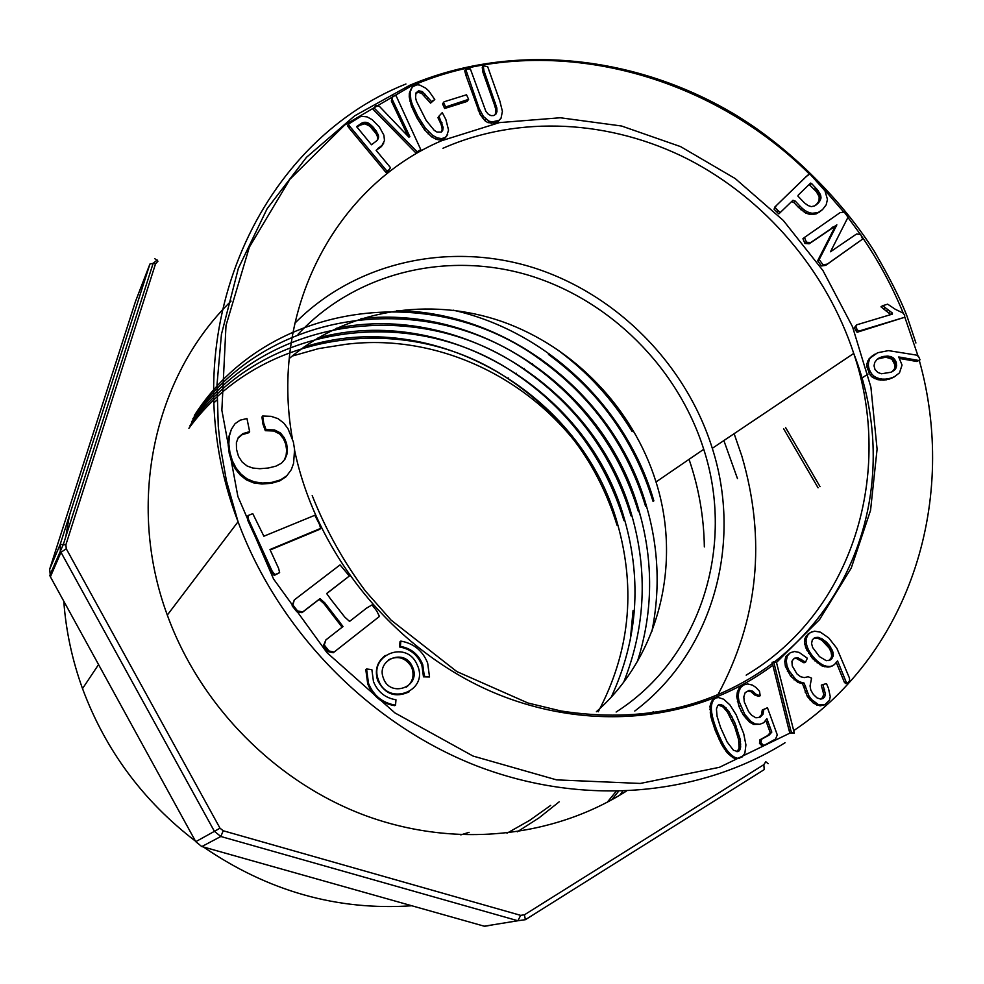 <?xml version="1.0" encoding="UTF-8"?>
<svg xmlns="http://www.w3.org/2000/svg" width="984" height="984" viewBox="0 0 984 984"><rect width="100%" height="100%" fill="white"/><g stroke="black" fill="none" stroke-linecap="round" stroke-linejoin="round"><path stroke-width="1.48" d="M916.879 361.497L920.015 359.787L918.798 356.909L916.83 355.163L888.454 350.612L877.63 352.752L869.118 358.729L866.879 363.711L866.744 366.552L870.336 375.298L872.488 377.352L877.9 379.701L883.607 380.168L889.056 379.197L893.964 377.081L899.487 372.862L902.045 365.064L898.712 356.946L918.564 360.439L916.879 361.497L899.536 358.447M443.538 102.41L442.566 103.935L444.645 108.498L467.043 101.463L468.618 99.323L466.527 94.784L444.104 101.782L443.538 102.41L445.617 106.973L468.618 99.323M374.043 107.908L373.182 109.445L416.183 153.233L420.808 149.654L396.048 95.645L392.788 96.211L392.222 99.409L409.873 136.641L408.901 137.157L379.517 106.456L376.036 105.509L374.043 107.908L417.118 151.757L420.808 149.654M392.788 96.211L391.324 100.958L408.077 136.296M385.273 655.479C377.13 661.765 374.584 670.055 377.622 680.375C384.928 694.286 395.396 698.111 409.036 691.887M326.7 593.598L349.345 576.021L340.058 564.89L294.29 599.933L292.9 605.012L297.574 610.953L302.764 611.9L320.021 598.616L324.831 602.897L343.022 626.525L325.876 639.932L324.277 645L328.951 650.953L334.105 652.072L379.455 616.414L376.638 610.793L372.026 604.914L366.515 608.161L349.566 621.408L344.769 617.091L330.845 599.354L326.639 593.512L349.345 576.021M325.876 639.932L323.428 645.701L328.09 651.642L333.244 652.749L379.455 616.414M294.29 599.933L292.113 605.775L296.774 611.716L301.965 612.663L319.185 599.391L323.982 603.672L342.124 627.226M366.577 668.985L365.79 669.538L367.708 683.855C372.825 696.254 381.817 703.523 394.695 705.663L395.531 705.159L395.974 699.784C385.224 697.988 377.721 691.924 373.465 681.58L371.866 669.649L366.577 668.985L368.496 683.326C373.613 695.737 382.628 703.019 395.531 705.159M735.724 758.689L741.936 757.139L744.863 753.326L745.921 744.888L743.67 733.474L736.18 714.839L729.944 704.925L723.658 699.206L718.627 697.582L716.426 697.853L713.08 699.513L711.58 701.371L709.993 706.327L710.903 716.832L715.048 729.944L721.543 744.371L727.213 752.809L733.031 757.717L735.724 758.689L739.734 758.16M789.057 730.362L789.955 733.154L794.322 733.141L776.413 662.158L772.096 662.269L789.057 730.362L790.644 729.857L791.554 732.649L794.322 733.141M844.481 682.552L845.982 683.609L847.642 683.031L849.586 680.866L849.5 678.161L836.855 648.296L828.7 637.903L820.373 632.159L814.629 631.174L810.435 632.466L806.191 636.045L804.9 638.616L804.432 641.42L805.65 647.57L812.526 658.542L822.058 665.984L827.876 667.078L830.558 666.66L834.37 664.643L837.556 660.891L846.142 681.961L844.481 682.552L836.191 662.207M804.445 237.476L802.932 238.743L804.961 243.478L809.168 243.798L835.318 226.123L817.655 260.785L821.468 265.975L825.736 265.336L862.661 239.063L860.619 234.352L856.486 234.044L830.496 251.756L848.024 217.23L844.247 212.089L840.041 212.667L804.445 237.476L806.474 242.236L810.681 242.544L836.855 224.856L819.192 259.555L823.005 264.757L827.273 264.118L862.661 239.063M429.541 676.967L423.477 676.844L421.89 665.221C417.696 654.926 410.254 648.837 399.566 646.98L400.008 641.691L400.832 641.101C413.674 643.351 422.616 650.658 427.646 663.031L429.541 676.967L424.338 676.316L422.751 664.667C418.557 654.348 411.103 648.259 400.39 646.402L400.832 641.101M810.668 214.561L816.13 213.922L822.562 209.567L826.179 204.82L827.458 199.42L824.986 190.871L809.894 173.983L806.216 176.517L774.777 207.07L774.088 209.272L778.836 213.897L792.956 200.269L795.232 201.068L793.744 202.372L798.491 207.403L805.724 213.097L810.668 214.561L812.181 213.27L817.655 212.63L816.13 213.922M791.566 201.609L793.744 202.372M793.842 658.726L796.351 658.444L803.953 662.798L805.552 662.183L807.347 658.222L799.082 652.392L794.519 651.519L790.287 652.712L787.335 655.934L786.314 660.867L786.966 665.713L788.922 670.534L795.65 679.268L799.5 681.826L804.088 683.068L808.971 695.983L811.837 699.759L818.454 704.618L824.789 704.765L829.463 700.227L830.262 696.697L828.466 688.296L826.486 683.634L822.919 684.532L825.404 694.015L824.678 696.881L823.042 698.554L820.668 699.095L816.991 697.89L813.35 694.433L810.828 690.153L810.053 685.934L811.579 678.161L808.171 676.746L804.199 677.607L800.582 676.721L796.979 673.942L792.231 665.91L791.923 661.26L794.211 658.247L797.938 657.816L805.552 662.183M822.919 684.532L821.283 685.122L823.78 694.581L821.652 698.874M790.287 652.712L785.761 656.562L784.752 661.482L785.392 666.328L790.57 676.057L797.901 682.416L802.489 683.646L807.36 696.549L813.473 703.265L820.102 705.848L824.789 704.765M747.951 691.039L750.927 691.678L754.925 695.135L758.652 696.315L760.189 695.75L759.513 691.272L755.86 687.373L752.403 685.085L747.582 683.941L743.584 685.012L740.731 687.459L738.849 691.395L738.221 696.032L738.923 701.026L744.777 714.396L751.063 721.604L755.171 723.892L759.746 724.286L763.756 722.748L766.868 718.578L771.8 732.121L769.193 735.048L761.345 739.378L761.05 742.883L763.805 745.552L775.564 739.033L777.274 734.876L767.459 707.742L763.818 709.501L762.981 714.286L759.882 717.459L755.798 717.766L751.653 715.233L748.541 711.518L744.261 701.863L743.806 696.881L745.171 692.638L749.095 690.387L752.452 691.1L756.462 694.556L760.189 695.75M767.459 707.742L762.268 710.042L761.431 714.827L758.787 717.545M765.7 720.153L770.238 732.625L767.631 735.552L759.796 739.882L759.5 743.375L762.243 746.044L763.805 745.552M743.584 685.012L739.23 688.037L737.348 691.973L736.709 696.611L738.972 706.5L743.264 714.938L749.537 722.133L753.633 724.421L759.746 724.286M231.412 429.245L228.657 437.228L228.177 445.014L229.272 453.636L231.744 461.914L235.41 469.061L240.305 475.1L246.369 479.872L253.565 482.861L261.879 484.005L271.276 483.328L279.788 480.868L286.196 476.625L291.313 469.639L293.576 463.353L294.573 449.503L293.355 441.927L287.918 428.532L283.761 423.083L278.115 418.692L271.08 416.33L262.666 415.986L263.7 423.12L266.024 429.614L274.524 429.947L280.44 432.923L284.253 437.72L286.553 443.243L287.402 449.122L286.873 454.448L284.979 459.184L281.486 463.206L275.926 466.158L268.263 468.027L259.837 468.716L252.777 468.04L247.132 466.022L242.162 462.049L238.497 456.379L236.504 449.27L236.394 442.665L238.263 437.572L242.74 433.673L249.641 431.619L246.972 418.557L240.244 420.131L235.065 423.686L231.412 429.245L229.321 436.17L228.842 443.969L229.948 452.615L232.421 460.893L236.098 468.052L240.994 474.103L247.07 478.888L254.29 481.877L262.617 483.033L272.027 482.357L280.538 479.884L286.971 475.641M238.017 438.249L242.052 434.731L248.94 432.677L249.641 431.619M262.666 415.986L261.941 417.068L262.974 424.19L265.299 430.684L273.773 431.004L279.69 433.981L283.49 438.766L285.791 444.276L286.627 450.143L286.11 455.469L284.327 459.946M270.17 549.97L319.862 529.269L320.686 528.371L319.308 524.029L314.806 515.284L263.872 536.218L252.765 513.636L248.079 515.542L248.522 519.54L272.248 571.36L274.966 574.619L279.64 572.651L278.607 568.395L269.973 549.539L320.686 528.371M248.079 515.542L247.378 516.465L247.808 520.462L271.498 572.196L274.216 575.443L279.64 572.651M381.423 146.567L384.486 140.515L383.883 135.152L379.381 126.973L372.1 119.63L367.094 116.887L361.091 116.26L348.336 124.218L347.512 125.743L349.197 128.154L386.072 172.569L388.409 170.982L390.476 167.637L376.122 150.343L381.423 146.567L383.772 142.975M410.955 89.04L409.307 93.443L409.233 96.985L411.41 106.137L416.97 117.969L424.51 129.753L431.718 136.911L436.429 139.396L440.672 140.085L444.313 138.904L446.687 136.05L448.556 130.097L445.85 119.433L442.247 112.631L438.938 116.223L443.144 127.465L442.714 130.392L441.373 132.09L436.945 132.028L434.252 130.355L426.121 120.368L416.392 101.094L415.58 97.674L415.937 92.926L418.667 90.799L422.37 91.586L431.521 101.598L434.793 99.532L428.938 91.131L425.838 88.228L419.713 85.042L416.958 84.796L412.358 86.887L410.217 91.881L410.82 99.679L412.333 104.599L417.905 116.456L425.469 128.252L432.677 135.423L437.388 137.92L441.656 138.609L445.297 137.428L447.671 134.562M415.863 93.8L417.733 92.348L421.435 93.136L430.562 103.135L434.793 99.532M438.938 116.223L437.966 117.736L441.115 124.402L442.173 128.965L441.779 131.573M465.727 69.286L464.731 70.86L465.961 75.485L480.106 114.402L485.014 120.811L487.929 122.643L494.694 123.074L497.806 121.844L501.004 118.326L502.418 111.352L499.798 100.909L487.683 66.703L483.279 65.793L483.87 70.418L496.846 107.933L496.969 111.696L495.85 114.218L493.734 115.558L491.016 115.62L488.359 114.267L485.899 111.426L470.364 68.929L465.727 69.286L479.159 108.498L483.427 116.493L488.974 121.143L492.209 121.905L498.863 120.355L501.004 118.326M483.279 65.793L482.258 67.367L482.837 71.98L494.325 104.439L495.788 109.445L495.321 114.562M882.611 305.692L892.414 313.047L892.377 314.117L856.658 324.843L855.908 326.627L857.052 329.48L858.663 331.165L904.493 317.328L904.702 315.274L903.066 313.06L895.255 309.271L887.679 304.179L882.611 305.692L880.975 306.836L890.766 314.597M856.658 324.843L854.309 327.758L857.064 332.284L904.493 317.328M737.459 478.581L723.867 440.561M103.308 419.319L93.013 451.545M633.069 610.498L630.277 640.264M469.085 832.329L460.819 834.887M528.125 361.583C583.143 399.922 620.51 451.226 640.215 515.468M556.895 349.357C587.362 371.706 612.442 399.11 632.146 431.558M548.469 354.461C599.477 391.755 634.336 440.721 653.044 501.348L653.856 500.831M194.352 415.482C267.82 300.747 433.206 280.342 540.142 359.504C591.876 396.798 627.029 445.727 645.59 506.305M192.876 418.778C266.221 307.992 426.257 288.152 531.975 364.437C583.979 401.152 619.403 450.057 638.259 511.163L639.01 510.671M191.486 421.964C264.733 315.015 420.439 295.864 523.918 369.32C576.636 405.962 612.356 454.829 631.064 515.936L631.814 515.444C597.3 390.353 461.828 302.285 336.245 328.287M190.047 425.408C262.925 321.743 414.079 303.589 515.997 374.08C569.084 410.303 605.086 459.159 623.991 520.622L624.717 520.142M188.903 428.286C261.633 328.484 408.053 311.067 508.187 378.766C561.729 414.608 598.014 463.427 617.042 525.235L617.78 524.743C582.257 393.256 432.542 305.594 303.822 347.155M689.046 459.344C698.8 487.732 703.892 516.932 704.347 546.919M292.187 356.073L318.693 348.582L345.913 344.289C444.067 332.075 543.943 384.609 594.816 470.106M598.211 711.801C629.526 652.65 636.045 590.289 617.78 524.73M611.322 696.979C637.497 640.129 641.962 581.175 624.717 520.13C589.588 391.078 445.703 303.195 317.93 337.955M623.782 681.998C645.295 627.607 647.976 572.085 631.814 515.432M637.447 661.433C653.13 611.802 653.647 561.532 638.997 510.647C606.058 391.681 482.197 304.56 360.98 318.644M651.949 631.211C660.375 589.059 658.517 547.252 646.377 505.776C615.172 396.072 509.269 312.162 396.687 310.587M653.843 500.807C627.029 407.683 547.153 331.325 453.218 310.181M653.265 711.567L652.171 713.056M213.909 402.813L216.972 400.045M734.125 433.673L741.813 455.973C766.401 539.81 758.381 619.502 717.742 695.024M626.156 791.259C552.897 837.728 454.694 848.454 365.101 815.465C275.704 782.145 200.318 705.995 167.305 615.086C125.608 502.271 154.402 375.765 231.068 301.092M298.029 334.302C355.777 272.31 446.81 250.883 528.334 275.163C609.895 299.763 677.853 367.475 703.732 449.282C735.245 545.948 701.149 657.865 616.132 712.022M229.432 495.678L229.358 493.046M294.769 323.305C355.987 261.375 449.909 241.486 533.365 267.66C616.857 294.204 685.946 364.191 712.305 448.323C742.649 543.02 713.351 651.949 634.791 711.026M596.39 711.715C659.538 656.144 681.764 563.18 656.02 481.951C633.106 408.471 574.127 346.934 501.84 321.473C429.541 296.381 347.057 309.37 289.235 358.557M517.264 831.824L539.035 817.864L559.158 801.849M348.336 124.218L350.021 126.629L349.197 128.154M350.021 126.629L386.97 171.13L386.072 172.569M386.97 171.13L389.307 169.543M377.794 148.535L380.144 146.85L379.258 148.338M380.144 146.85L382.309 145.091M365.79 122.25L368.668 123.221L372.899 126.838L378.446 135.423L378.311 138.449L377.13 140.454L371.485 144.759L356.602 126.629L361.706 123.123L365.79 122.25L364.941 123.775L369.824 126.21L376.134 133.676L377.573 136.924L377.339 140.171M368.668 123.221L367.807 124.747M367.721 122.742L366.86 124.267M369.652 123.873L368.791 125.386M370.697 124.697L369.824 126.21M371.78 125.681L370.906 127.194M372.899 126.838L372.026 128.35M374.068 128.178L373.194 129.679M375.212 129.581L374.338 131.093M376.196 130.921L375.322 132.422M377.007 132.176L376.134 133.676M377.647 133.332L376.774 134.845M378.139 134.427L377.253 135.927M378.446 135.423L377.573 136.924M378.594 136.333L377.721 137.834M378.569 137.379L377.684 138.867M378.311 138.449L377.438 139.949M360.685 123.738L359.837 125.263L364.941 123.775M357.02 127.256L359.837 125.263M361.706 123.123L360.857 124.648M362.727 122.668L361.878 124.193M363.748 122.373L362.899 123.898M364.769 122.237L363.92 123.75M366.811 122.434L365.95 123.947M716.426 697.853L713.08 699.513M714.556 698.947L711.58 701.371M713.056 700.805L712.035 703.08L710.559 703.646M712.035 703.08L711.457 705.774L709.993 706.327M711.457 705.774L711.334 708.874L709.87 709.427M711.334 708.874L711.653 712.379L710.19 712.92M711.653 712.379L712.379 716.291L710.903 716.832M712.379 716.291L713.498 720.608L712.022 721.137M713.498 720.608L715.024 725.319L713.535 725.848M715.024 725.319L716.524 729.427L715.048 729.944M716.524 729.427L717.803 732.625L716.315 733.141M717.803 732.625L719.083 735.675L717.594 736.18M719.083 735.675L720.386 738.566L718.898 739.07M720.386 738.566L721.702 741.296L720.214 741.801M721.702 741.296L723.031 743.879L721.543 744.371M723.031 743.879L724.384 746.278L722.883 746.77M724.384 746.278L725.786 748.492L724.286 748.984M725.786 748.492L727.225 750.509L725.725 750.989M727.225 750.509L728.726 752.329L727.213 752.809M728.726 752.329L730.263 753.965L728.763 754.445M730.263 753.965L731.85 755.392L730.349 755.872M731.85 755.392L734.544 757.25L733.031 757.717M734.544 757.25L737.25 758.221M729.009 711.715L734.802 722.723L740.14 739.107L740.558 747.803L739.599 750.312L737.939 751.591L733.486 750.288L727.151 741.997L720.509 727.311L717.053 716.229L716.438 708.984L717.742 705.528L719.255 704.446L723.24 705.454L729.009 711.715L727.508 712.256L734.605 726.487L738.615 739.611L739.046 748.283L737.041 751.739M733.437 719.673L731.924 720.202M731.998 716.807L730.497 717.348M734.802 722.723L733.289 723.252M736.118 725.971L734.605 726.487M737.373 729.415L735.86 729.931M738.517 732.932L737.004 733.437M739.451 736.18L737.926 736.684M740.14 739.107L738.615 739.611M740.583 741.739L739.07 742.244M740.792 744.064L739.279 744.556M740.768 746.081L739.255 746.573M740.558 747.803L739.046 748.283M740.177 749.205L738.652 749.685M739.599 750.312L738.086 750.792M738.861 751.099L737.336 751.579M718.443 705.024L723.154 707.066L727.508 712.256M721.198 704.495L719.722 705.048M723.24 705.454L721.752 706.008M724.642 706.512L723.154 707.066M726.069 707.902L724.581 708.455M727.52 709.636L726.032 710.19M730.509 714.138L729.009 714.679M812.034 631.802L808.147 633.88M809.746 633.216L806.191 636.045M807.778 635.393L806.486 637.964L804.9 638.616M806.486 637.964L806.019 640.756L804.432 641.42M806.019 640.756L806.376 643.807L804.777 644.459M806.376 643.807L807.249 646.918L805.65 647.57M807.249 646.918L808.541 649.92L806.941 650.559M808.541 649.92L810.189 652.761L808.59 653.401M810.189 652.761L812.058 655.418L810.459 656.045M812.058 655.418L814.137 657.915L812.526 658.542M814.137 657.915L816.4 660.239L814.789 660.854M816.4 660.239L818.737 662.269L817.126 662.884M818.737 662.269L821.148 663.979L819.524 664.594M821.148 663.979L823.682 665.381L822.058 665.984M823.682 665.381L826.474 666.217L824.838 666.832M826.474 666.217L829.5 666.476L827.876 667.078M829.5 666.476L832.193 666.057M846.142 681.961L847.642 683.031M812.378 639.686L815.072 637.632L818.417 637.398L826.043 641.703L829.881 646.107L832.673 651.199L833.337 655.381L831.812 658.763L829.881 660.19L826.252 660.682L819.463 656.623L812.649 647.509L811.554 643.462L812.378 639.686M814.039 638.136L818.048 638.37L821.861 640.289L829.02 647.927L831.037 651.826L831.701 656.008L830.939 658.333L828.651 660.584M816.117 637.361L814.506 638.013M817.224 637.288L815.613 637.939M818.417 637.398L816.806 638.062M819.66 637.718L818.048 638.37M820.939 638.198L819.328 638.85M822.206 638.837L820.594 639.489M823.485 639.637L821.861 640.289M824.764 640.584L823.141 641.236M826.043 641.703L824.42 642.355M827.163 642.81L825.539 643.45M828.122 643.868L826.499 644.52M829.032 644.975L827.409 645.615M829.881 646.107L828.245 646.759M830.656 647.288L829.02 647.927M831.369 648.493L829.746 649.132M832.021 649.747L830.398 650.375M832.673 651.199L831.037 651.826M833.14 652.687L831.505 653.314M833.362 654.077L831.726 654.704M833.337 655.381L831.701 656.008M833.079 656.586L831.443 657.214M832.575 657.706L830.939 658.333M831.812 658.763L830.189 659.378M830.914 659.587L829.291 660.215M875.17 354.031L871.16 356.725M872.783 355.642L869.118 358.729M870.742 357.659L867.691 361.054M869.315 359.984L868.503 362.641L866.879 363.711M868.503 362.641L868.368 365.482L866.744 366.552M868.368 365.482L868.934 368.459L867.31 369.517M868.934 368.459L870.2 371.546L868.577 372.592M870.2 371.546L871.972 374.252L870.336 375.298M871.972 374.252L874.124 376.306L872.488 377.352M874.124 376.306L876.683 377.708L875.047 378.754M876.683 377.708L879.536 378.656L877.9 379.701M879.536 378.656L882.402 379.123L880.754 380.168M882.402 379.123L885.243 379.135L883.607 380.168M885.243 379.135L888.023 378.803L886.375 379.836M888.023 378.803L890.704 378.151L889.056 379.197M890.704 378.151L893.288 377.216L891.627 378.262M893.288 377.216L895.625 376.036M918.564 360.439L920.015 359.787M875.047 369.615L874.038 365.888L874.69 362.493L876.842 359.591L881.43 356.983L890.102 356.38L893.62 358.139L895.932 361.472L896.153 367.758L894.345 370.267L891.024 372.235L881.516 373.76L877.839 372.481L875.047 369.615M878.946 358.078L877.654 358.939M877.482 359.074L885.809 357.155L891.971 359.209L894.948 365.089L894.505 368.803L892.23 371.669M880.2 357.463L878.564 358.533M881.43 356.983L879.794 358.053M882.599 356.626L880.963 357.696M883.792 356.356L882.156 357.426M884.997 356.171L883.361 357.253M886.215 356.085L884.579 357.155M887.445 356.073L885.809 357.155M888.7 356.159L887.051 357.229M890.102 356.38L888.454 357.45M891.406 356.786L889.757 357.856M892.574 357.377L890.926 358.447M893.62 358.139L891.971 359.209M894.53 359.086L892.869 360.156M895.305 360.218L893.644 361.276M895.932 361.472L894.284 362.543M896.375 362.752L894.714 363.809M896.596 364.031L894.948 365.089M896.633 365.335L894.973 366.392M896.461 366.651L894.813 367.696M896.153 367.758L894.505 368.803M895.723 368.656L894.062 369.701M895.12 369.492L893.46 370.538M894.345 370.267L892.697 371.312M814.986 213.257L813.473 214.549M817.655 212.63L820.176 211.412L818.651 212.692M820.176 211.412L822.562 209.567M807.716 175.177L774.777 207.07M776.241 205.754L774.088 209.272M775.54 207.968L777.938 210.502L776.474 211.794M777.938 210.502L780.3 212.593M795.232 201.068L799.98 206.099L798.491 207.403M799.98 206.099L802.378 208.46L800.878 209.764M802.378 208.46L804.789 210.367L803.288 211.658M804.789 210.367L807.224 211.806L805.724 213.097M807.224 211.806L809.697 212.765L808.184 214.057M809.697 212.765L812.181 213.27M820.681 195.324L820.89 198.51L819.205 201.941L814.703 205.865L811.32 206.64L807.975 205.521L804.334 202.79L797.864 196.037L798.331 195.017L810.545 183.11L811.566 183.504L817.802 190.244L820.681 195.324L819.168 196.64L819.02 200.957L816.13 204.955M820.89 198.51L819.364 199.813M821.013 197.378L819.487 198.694M820.545 199.641L819.02 200.957M819.979 200.785L818.467 202.101M819.205 201.941L817.692 203.245M818.208 203.11L816.695 204.414M809.143 184.475L816.289 191.572L819.168 196.64M811.566 183.504L810.066 184.844M815.834 188.03L814.321 189.358M816.88 189.149L815.367 190.478M817.802 190.244L816.289 191.572M818.614 191.314L817.089 192.643M819.303 192.36L817.79 193.676M819.881 193.381L818.356 194.697M820.336 194.365L818.823 195.681M820.914 196.259L819.401 197.575M827.273 264.118L825.736 265.336M823.005 264.757L821.468 265.975M806.474 242.236L804.961 243.478M810.681 242.544L809.168 243.798M832.956 226.96L831.418 228.227M836.855 224.856L835.318 226.123M819.192 259.555L817.655 260.785M787.335 655.934L785.761 656.562M786.314 660.867L784.752 661.482M786.966 665.713L785.392 666.328M788.922 670.534L787.348 671.149M792.157 675.454L790.57 676.057M795.65 679.268L794.063 679.858M799.5 681.826L797.901 682.416M804.088 683.068L802.489 683.646M805.613 686.5L804.002 687.078M806.671 691.457L805.06 692.035M808.971 695.983L807.36 696.549M811.837 699.759L810.226 700.313M815.096 702.711L813.473 703.265M818.454 704.618L816.831 705.171M821.726 705.307L820.102 705.848M824.617 689.747L822.981 690.325M825.404 694.015L823.78 694.581M824.678 696.881L823.042 697.447M797.938 657.816L796.351 658.444M801.751 659.403L800.164 660.03M791.554 732.649L789.955 733.154M773.645 661.642L790.644 729.857M756.462 694.556L754.925 695.135M752.452 691.1L750.927 691.678M740.731 687.459L739.23 688.037M738.849 691.395L737.348 691.973M738.221 696.032L736.709 696.611M738.923 701.026L737.41 701.58M740.485 705.934L738.972 706.5M742.477 710.423L740.952 710.977M744.777 714.396L743.264 714.938M747.582 718.074L746.056 718.603M751.063 721.604L749.537 722.133M755.171 723.892L753.633 724.421M768.184 722.145L766.622 722.674M769.808 726.782L768.246 727.299M771.8 732.121L770.238 732.625M769.193 735.048L767.631 735.552M761.345 739.378L759.796 739.882M761.05 742.883L759.5 743.375M763.818 709.501L762.268 710.042M762.981 714.286L761.431 714.827M263.7 423.12L262.974 424.19M266.024 429.614L265.299 430.684M274.524 429.947L273.773 431.004M280.44 432.923L279.69 433.981M284.253 437.72L283.49 438.766M286.553 443.243L285.791 444.276M287.402 449.122L286.627 450.143M286.873 454.448L286.11 455.469M242.74 433.673L242.052 434.731M229.321 436.17L228.657 437.228M228.842 443.969L228.177 445.014M229.948 452.615L229.272 453.636M232.421 460.893L231.744 461.914M236.098 468.052L235.41 469.061M240.994 474.103L240.305 475.1M247.07 478.888L246.369 479.872M254.29 481.877L253.565 482.861M262.617 483.033L261.879 484.005M272.027 482.357L271.276 483.328M280.538 479.884L279.788 480.868M248.522 519.54L247.808 520.462M272.248 571.36L271.498 572.196M274.966 574.619L274.216 575.443M274.438 547.522L273.687 548.383M292.9 605.012L292.113 605.775M297.574 610.953L296.774 611.716M302.764 611.9L301.965 612.663M320.021 598.616L319.185 599.391M324.831 602.897L323.982 603.672M338.767 620.658L337.893 621.396M324.277 645L323.428 645.701M328.951 650.953L328.09 651.642M334.105 652.072L333.244 652.749M411.779 665.418C403.12 648.271 376.036 660.227 383.379 678.111C389.873 698.074 420.808 687.299 412.948 667.964L411.779 665.418M406.343 687.152C412.456 682.429 414.375 676.217 412.099 668.517L410.931 665.971C404.928 657.484 397.45 655.442 388.52 659.846M416.293 662.896C404.768 640.067 368.643 655.947 378.422 679.846C387.13 706.463 428.335 692.035 417.856 666.303L416.293 662.896M424.338 676.316L423.477 676.844M400.39 646.402L399.566 646.98M392.222 99.409L391.324 100.958M417.118 151.757L416.183 153.233M442.087 122.902L441.115 124.402M443.144 127.465L442.173 128.965M418.667 90.799L417.733 92.348M422.37 91.586L421.435 93.136M425.531 94.279L424.584 95.829M428.36 97.945L427.4 99.482M431.521 101.598L430.562 103.135M410.217 91.881L409.307 93.443M410.156 95.436L409.233 96.985M410.82 99.679L409.897 101.229M412.333 104.599L411.41 106.137M414.694 110.183L413.76 111.709M417.905 116.456L416.97 117.969M421.718 122.902L420.771 124.415M425.469 128.252L424.51 129.753M429.122 132.434L428.163 133.922M432.677 135.423L431.718 136.911M437.388 137.92L436.429 139.396M441.656 138.609L440.672 140.085M445.297 137.428L444.313 138.904M468.052 99.938L467.043 101.463M445.617 106.973L444.645 108.498M483.87 70.418L482.837 71.98M495.37 102.926L494.325 104.439M496.846 107.933L495.788 109.445M496.969 111.696L495.911 113.197M466.957 73.911L465.961 75.485M479.159 108.498L478.138 110.011M481.139 112.889L480.106 114.402M483.427 116.493L482.394 118.006M486.047 119.31L485.014 120.811M488.974 121.143L487.929 122.643M492.209 121.905L491.164 123.394M495.752 121.585L494.694 123.074M498.863 120.355L497.806 121.844M858.663 331.165L857.064 332.284M857.052 329.48L855.453 330.599M855.908 326.627L854.309 327.758M892.414 313.047L890.778 314.191M890.053 311.534L888.417 312.678M887.63 309.8L885.994 310.944M885.145 307.857L883.521 309.001M793.694 730.62C911.836 651.875 957.838 497.424 919.24 360.267M918.146 356.331L904.579 316.442M903.398 313.502C892.119 286.012 878.011 259.973 861.061 235.373M860.348 234.34L847.937 217.403M843.829 212.15L822.095 187.009M809.549 174.18C704.63 69.667 541.397 29.249 410.402 86.481L344.732 124.968L289.911 179.236L249.358 247.144L226 325.507L221.867 410.242L237.882 496.477L273.564 579.01L326.983 652.687L394.916 712.908L473.07 756.069L556.538 779.869L640.264 783.449L719.452 767.299L789.943 733.105M772.834 665.258C698.32 721.358 589.084 733.818 491.299 691.543C393.686 649.096 316.221 553.992 294.585 450.229M292.457 439.073C268.989 309.37 336.282 185.632 441.619 140.724L499.429 122.606L560.29 117.76L621.531 126.001L680.62 146.628L735.245 178.584L783.289 220.441L822.907 270.489L852.538 326.774L870.901 387.13L877.088 449.159L870.557 510.339L851.234 568.051L819.549 619.612L776.511 662.453M785.048 742.736C699.501 796.117 583.475 807.089 476.428 765.798C369.627 724.113 278.57 631.211 238.054 521.741C168.399 339.898 254.967 143.971 405.937 83.997M746.167 675.147C853.03 611.765 894.222 473.07 853.731 353.428C826.572 270.858 765.245 198.952 688 159.187C610.609 119.974 519.257 114.562 442.96 148.276M484.276 926.202L517.891 920.753L220.834 836.486L201.855 846.548L484.583 926.288L492.111 925.034M195.767 841.677L214.414 831.345L60.983 552.307L50.393 576.808L195.767 841.677L201.695 846.498M49.63 569.33L60.184 544.398L149.925 264.019L135.46 301.51L49.643 569.281L50.516 577.042M154.796 258.669L157.944 261.215L155.509 263.897L65.879 544.804L66.272 548.764L219.998 828.184L223.208 830.754L520.671 915.354L524.423 914.812L763.83 764.666L764.236 769.586L525.702 919.499M818.061 487.793L783.67 428.815M763.83 764.666L765.786 761.714L768.147 763.695M135.804 300.612L135.46 301.51M524.423 914.812L525.394 919.683L517.891 920.753L520.671 915.354M66.272 548.764L60.983 552.307L60.344 550.917L60.184 544.398L65.879 544.804M223.208 830.754L220.834 836.486L214.414 831.345L219.998 828.184M69.384 515.665L65.768 536.809M63.788 601.212C65.953 630.916 72.201 660.055 82.521 688.615C105.423 750.14 143.074 800.988 195.472 841.148M203.491 847.003C268.078 891.258 337.512 910.852 411.792 905.76M619.637 795.281L622.626 791.394M615.972 791.554L607.251 802.255M149.925 264.019L153.147 263.318L155.509 263.897M550.696 805.392L529.626 820.385L506.981 833.202M548.469 354.449L548.986 353.588M540.167 359.492L540.647 358.631M531.987 364.424L532.455 363.588M523.931 369.295L524.386 368.471M516.01 374.068L516.428 373.256M508.199 378.766L508.617 377.942M645.602 506.305L646.402 505.764M915.919 342.998L906.904 315.901C900.36 298.927 889.462 277.353 874.235 251.203C843.94 203.159 792.587 149.814 737.016 115.78C637.472 55.411 513.574 41.303 409.639 85.325L354.621 115.866L306.479 157.317L267.156 208.645L238.362 268.325L221.425 334.4L217.009 384.658L218.276 426.392L220.539 447.412L226.443 480.832L238.054 521.741L167.305 615.086M867.999 374.092L860.816 378.742M712.305 448.323L853.731 353.428C898.49 468.064 863.718 591.864 774.568 661.814M703.732 449.282L656.02 481.951M772.403 663.487C712.219 707.717 641.728 723.548 560.917 710.965L527.965 703.006L456.785 671.543L391.066 620.104L365.544 591.175C343.822 562.208 326.036 530.351 312.199 495.579M157.206 260.022L153.147 263.318L63.406 544.201L49.79 575.48L50.405 576.833M98.56 664.569L82.521 688.615M611.704 799.844L618.382 791.505M785.601 427.56L820.053 486.662M368.496 683.326L367.708 683.855M412.948 667.964L412.099 668.517M378.422 679.846L377.622 680.375M422.751 664.667L421.89 665.221"/></g></svg>
